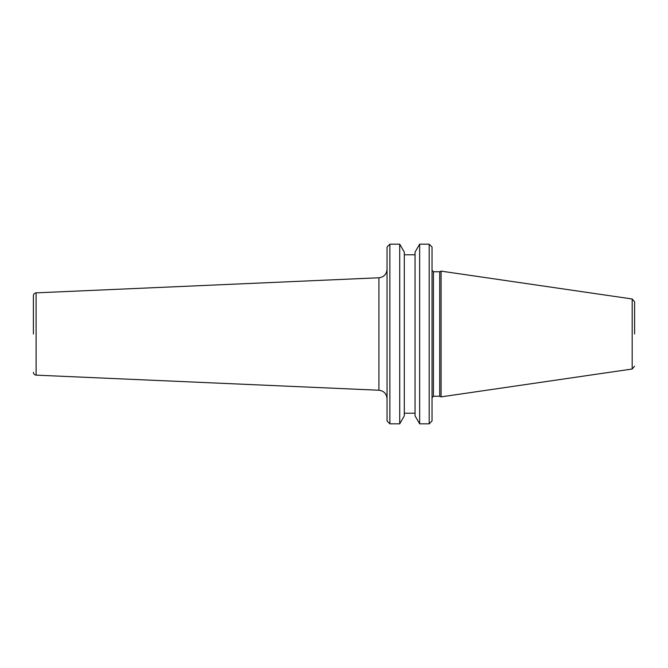 <?xml version="1.0" encoding="UTF-8"?>
<svg xmlns="http://www.w3.org/2000/svg" width="668" height="668" viewBox="0 0 668 668"><rect width="100%" height="100%" fill="white"/><g stroke="black" fill="none" stroke-linecap="round" stroke-linejoin="round"><path stroke-width="1" d="M387.048 324.072L387.048 343.928M33.4 334L33.4 295.682L33.4 334M634.6 334L634.6 301.786L634.6 334M429.198 244.171L432.029 247.001L432.029 420.999L429.198 423.829L429.198 244.171L419.646 244.171L419.646 423.829L429.198 423.829M389.878 423.829L387.048 420.999L387.048 247.001L389.878 244.171L389.878 423.829L399.714 423.829L399.714 244.171L404.307 252.12L404.307 415.88L399.714 423.829M419.646 244.171L415.053 252.12L415.053 415.88L419.646 423.829M439.719 396.241L439.719 271.759L441.08 271.124L441.08 396.875L439.719 396.241L433.449 396.241L432.029 397.66M33.4 295.682C33.55 294.029 34.452 293.085 36.105 292.86L36.105 375.14L378.931 390.229L378.931 277.771C383.891 277.103 386.597 274.272 387.048 269.296M432.029 270.34L433.449 271.759L433.449 396.241M441.08 396.875L632.178 369.012L632.178 298.988L634.6 301.786M378.931 390.229C383.891 390.897 386.597 393.728 387.048 398.704M404.307 413.216L415.053 413.216M433.449 271.759L439.719 271.759M632.178 298.988L441.08 271.124M632.178 369.012L634.6 366.214M36.105 375.14C34.452 374.915 33.55 373.971 33.4 372.318M36.105 292.86L378.931 277.771M404.307 254.784L415.053 254.784M389.878 244.171L399.714 244.171"/></g></svg>
